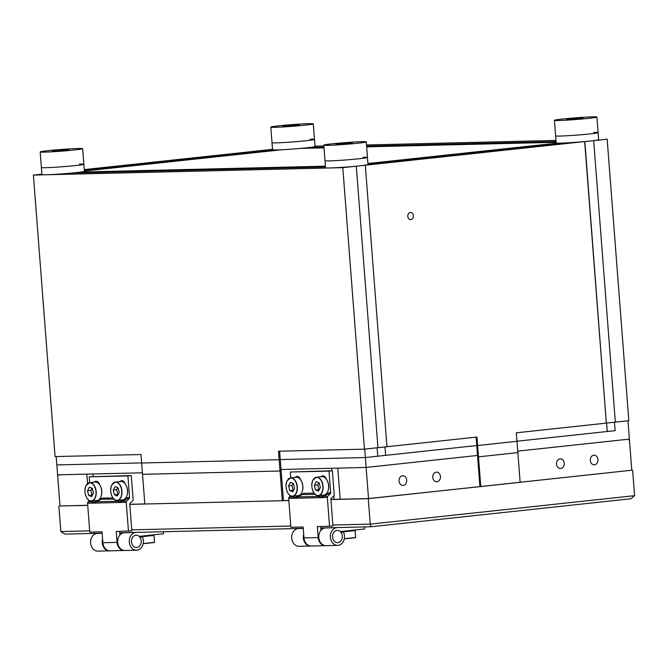 <?xml version="1.0" encoding="UTF-8"?>
<svg xmlns="http://www.w3.org/2000/svg" width="668" height="668" viewBox="0 0 668 668"><rect width="100%" height="100%" fill="white"/><g stroke="black" fill="none" stroke-linecap="round" stroke-linejoin="round"><path stroke-width="1" d="M352.345 142.727L335.837 144.238L352.345 142.727M323.796 145.148A21.301 0.852 -4.4 0 0 328.163 145.332A21.301 0.852 -4.4 0 0 351.869 143.804A21.301 0.852 -4.4 0 0 366.273 141.883A21.301 0.852 -4.4 0 0 361.906 141.699A21.301 0.852 -4.4 0 0 338.2 143.228A21.301 0.852 -4.4 0 0 323.796 145.148L324.999 160.712A21.301 0.852 -4.4 0 0 325.015 160.737A21.301 0.852 -4.4 0 0 329.357 160.888A21.301 0.852 -4.4 0 0 352.662 159.393A21.301 0.852 -4.4 0 0 367.45 157.473A21.301 0.852 -4.4 0 0 367.467 157.439A21.301 0.852 -4.4 0 0 363.108 157.256M299.364 124.699L282.856 126.21L299.364 124.699M270.816 127.12A21.301 0.852 -4.4 0 0 275.174 127.304A21.301 0.852 -4.4 0 0 298.888 125.768A21.301 0.852 -4.4 0 0 313.292 123.847A21.301 0.852 -4.4 0 0 308.925 123.672A21.301 0.852 -4.4 0 0 285.219 125.2A21.301 0.852 -4.4 0 0 270.816 127.12L272.018 142.676A21.301 0.852 -4.4 0 0 272.035 142.71A21.301 0.852 -4.4 0 0 276.377 142.86A21.301 0.852 -4.4 0 0 299.681 141.365A21.301 0.852 -4.4 0 0 314.469 139.445A21.301 0.852 -4.4 0 0 314.486 139.412A21.301 0.852 -4.4 0 0 310.127 139.228M68.737 149.523L52.229 151.035L68.737 149.523M40.189 151.945A21.301 0.852 -4.4 0 0 44.547 152.129A21.301 0.852 -4.4 0 0 68.261 150.601A21.301 0.852 -4.4 0 0 82.657 148.68A21.301 0.852 -4.4 0 0 78.298 148.496A21.301 0.852 -4.4 0 0 54.592 150.024A21.301 0.852 -4.4 0 0 40.189 151.945L41.383 167.509A21.301 0.852 -4.4 0 0 41.408 167.543A21.301 0.852 -4.4 0 0 45.75 167.693A21.301 0.852 -4.4 0 0 69.055 166.198A21.301 0.852 -4.4 0 0 83.842 164.278A21.301 0.852 -4.4 0 0 83.859 164.236A21.301 0.852 175.6 0 1 83.842 164.278A21.301 0.852 175.6 0 1 69.055 166.198A21.301 0.852 175.6 0 1 45.75 167.693A21.301 0.852 175.6 0 1 41.408 167.543A21.301 0.852 175.6 0 1 41.383 167.509L41.934 174.582A21.301 0.852 175.6 0 0 46.292 174.766A21.301 0.852 175.6 0 0 69.998 173.237A21.301 0.852 175.6 0 0 84.402 171.317L83.859 164.236A21.301 0.852 175.6 0 0 79.5 164.061M274.682 149.958L84.335 170.449L274.682 149.958M282.18 149.724L84.377 171.025L282.18 149.724M556.118 142.301L366.649 146.843L556.118 142.301M324.005 147.862L300.324 148.43L324.005 147.862M556.06 141.549L366.59 146.092L556.06 141.549M323.947 147.11L309.802 147.453L323.947 147.11M367.934 163.51L557.195 143.136L367.934 163.51M367.976 164.077L563.45 143.036L367.976 164.077M325.416 166.19L80.945 172.052L325.416 166.19M325.475 166.942L72.42 173.004L325.475 166.942M582.972 117.894L566.472 119.405L582.972 117.894M554.423 120.315A21.301 0.852 -4.4 0 0 558.79 120.499A21.301 0.852 -4.4 0 0 582.496 118.971A21.301 0.852 -4.4 0 0 596.9 117.05A21.301 0.852 -4.4 0 0 592.541 116.867A21.301 0.852 -4.4 0 0 568.827 118.395A21.301 0.852 -4.4 0 0 554.423 120.315L555.626 135.88A21.301 0.852 -4.4 0 0 555.642 135.913A21.301 0.852 -4.4 0 0 559.984 136.063A21.301 0.852 -4.4 0 0 583.289 134.569A21.301 0.852 -4.4 0 0 598.085 132.648A21.301 0.852 -4.4 0 0 598.094 132.615A21.301 0.852 175.6 0 1 598.085 132.648A21.301 0.852 175.6 0 1 583.289 134.569A21.301 0.852 175.6 0 1 559.984 136.063A21.301 0.852 175.6 0 1 555.642 135.913A21.301 0.852 175.6 0 1 555.626 135.88L556.168 142.952A21.301 0.852 175.6 0 0 560.527 143.136A21.301 0.852 175.6 0 0 584.241 141.608A21.301 0.852 175.6 0 0 598.637 139.687L598.094 132.615A21.301 0.852 175.6 0 0 593.735 132.431M84.268 169.597L272.527 149.331M402.503 475.791A4.826 3.841 -91.4 0 1 402.762 475.775A4.826 3.841 -91.4 0 1 406.712 480.35A4.826 3.841 -91.4 0 1 403.247 485.411A4.826 3.841 -91.4 0 1 402.996 485.427A4.826 3.841 -91.4 0 1 399.038 480.86A4.826 3.841 -91.4 0 1 402.503 475.791M436.254 472.159A4.826 3.841 -91.4 0 1 436.513 472.142A4.826 3.841 -91.4 0 1 440.462 476.718A4.826 3.841 -91.4 0 1 436.997 481.778A4.826 3.841 -91.4 0 1 436.747 481.795A4.826 3.841 -91.4 0 1 432.789 477.219A4.826 3.841 -91.4 0 1 436.254 472.159M560.753 468.46A4.826 3.841 88.6 0 0 564.218 463.392A4.826 3.841 88.6 0 0 560.26 458.824A4.826 3.841 88.6 0 0 560.009 458.841A4.826 3.841 88.6 0 0 556.544 463.901A4.826 3.841 88.6 0 0 560.494 468.477A4.826 3.841 88.6 0 0 560.753 468.46M594.503 464.819A4.826 3.841 88.6 0 0 597.969 459.759A4.826 3.841 88.6 0 0 594.011 455.184A4.826 3.841 88.6 0 0 593.76 455.2A4.826 3.841 88.6 0 0 590.295 460.269A4.826 3.841 88.6 0 0 594.244 464.836A4.826 3.841 88.6 0 0 594.503 464.819M479.908 486.571L477.511 455.451L478.48 456.845L517.85 452.612L478.48 456.845L477.603 445.531L516.982 441.289L477.603 445.531L476.952 437.047L377.954 447.702L356.294 166.198L365.296 165.23L386.956 446.733L365.296 165.23L584.842 141.549L606.327 423.111L584.667 141.616L593.668 140.647L615.328 422.143L593.668 140.647L607.17 139.194L628.83 420.69L516.331 432.806L520.138 482.313L480.76 486.555L478.48 456.845L477.511 455.451L366.131 467.441L337.774 468.126L340.171 499.246L368.527 498.562L480.76 486.555M520.13 482.246L631.778 470.222L629.498 440.521L628.262 439.227L517.742 451.125L628.262 439.227L629.498 440.521L627.978 420.782M368.527 498.562L366.131 467.441L281.053 469.487L280.034 471.024L282.322 500.724L144.814 504.023L141.006 454.516L55.06 456.57L33.4 175.074L41.9 174.156M329.357 160.888A21.301 0.852 -4.4 0 0 352.662 159.393A21.301 0.852 -4.4 0 0 367.45 157.473A21.301 0.852 -4.4 0 0 367.467 157.439L368.01 164.512A21.301 0.852 -4.4 0 1 353.614 166.432A21.301 0.852 -4.4 0 1 329.9 167.96A21.301 0.852 -4.4 0 1 325.541 167.785L324.999 160.712A21.301 0.852 -4.4 0 0 325.015 160.737A21.301 0.852 -4.4 0 0 329.357 160.888M272.018 142.676A21.301 0.852 -4.4 0 0 272.035 142.71A21.301 0.852 -4.4 0 0 276.377 142.86A21.301 0.852 -4.4 0 0 299.681 141.365A21.301 0.852 -4.4 0 0 314.469 139.445A21.301 0.852 -4.4 0 0 314.486 139.412L315.029 146.484A21.301 0.852 -4.4 0 1 300.633 148.405A21.301 0.852 -4.4 0 1 276.919 149.933A21.301 0.852 -4.4 0 1 272.561 149.749L272.018 142.676M330.902 499.464L340.171 499.246L337.774 468.126L331.754 468.268L281.053 469.487L283.441 500.608L288.826 500.474M283.441 500.608L282.322 500.724M129.792 504.29L144.806 503.931M331.754 468.268L331.946 470.748L331.754 468.268M333.875 495.856L334.15 499.388L333.875 495.856M56.195 456.545L56.838 464.936L141.649 462.907L56.838 464.936L57.707 476.259L58.458 474.823L142.409 472.81L92.835 473.996L93.027 476.476L92.835 473.996L58.458 474.823L57.707 476.259L59.995 505.96L87.725 505.3M279.641 451.192L280.284 459.584L365.371 457.538L366.131 467.441L477.511 455.451L476.752 445.548L365.371 457.538L280.284 459.584L281.053 469.487L280.034 471.024L142.526 474.313L280.034 471.024L279.166 459.701L141.658 462.999L279.166 459.701L280.284 459.584L279.166 459.701L278.514 451.217L364.452 449.155L342.793 167.651L33.4 175.074M88.902 501.15L88.827 500.24L88.902 501.15M87.55 483.599L86.823 474.138L87.55 483.599M315.012 146.2L323.863 145.983M366.507 144.964L555.976 140.422M615.128 430.651L516.974 441.222L607.245 431.503L606.602 423.086L607.245 431.503L615.128 430.651L614.476 422.234L615.128 430.651M364.452 449.155L377.954 447.702L356.294 166.198L342.793 167.651M364.72 449.13L365.371 457.538L377.746 456.211L377.103 447.794L377.746 456.211L385.62 455.359L384.977 446.942L385.62 455.359L476.752 445.548L476.1 437.139M365.296 165.23L364.01 165.322L365.296 165.23M410.878 219.588A3.549 2.822 88.6 0 0 413.425 215.864A3.549 2.822 88.6 0 0 410.519 212.507A3.549 2.822 88.6 0 0 410.336 212.516A3.549 2.822 88.6 0 0 407.789 216.24A3.549 2.822 88.6 0 0 410.695 219.605A3.549 2.822 88.6 0 0 410.878 219.588M631.778 470.222L368.26 498.662L330.911 499.564M87.733 505.392L59.995 505.96M288.835 500.566L129.801 504.382M632.638 470.205L634.6 495.664L630.851 498.779L370.974 526.76L320.824 527.962M303.247 528.38L119.722 532.78M102.146 533.198L65.013 534.091L60.83 531.544L89.687 530.851M58.867 506.085L60.83 531.544M131.763 529.849L290.797 526.033M332.864 525.023L370.222 524.13L634.6 495.664M368.26 498.662L370.222 524.13L370.974 526.76M302.42 494.303L303.197 493.351L302.019 494.629L297.744 496.95C295.632 498.219 294.179 498.261 293.377 497.059L293.427 496.132M290.772 477.854L290.329 472.025L332.38 470.731L334.217 494.696A1.419 1.127 88.6 0 1 333.775 495.957L331.345 498.236A1.419 1.127 -91.4 0 0 330.902 499.505L332.94 526.017L317.325 526.668L318.16 537.565A8.876 7.064 88.6 0 0 325.399 545.681L311.221 546.015A8.876 7.064 88.6 0 1 303.982 537.899L303.138 527.01L290.897 527.303L288.668 498.42A1.419 1.127 -91.4 0 1 289.11 497.159L290.563 495.798M328.205 493.685L328.982 492.733L327.804 494.011L323.521 496.332C321.417 497.602 319.964 497.643 319.162 496.441L319.212 495.514M321.634 495.255A8.943 5.402 -96.1 0 0 323.521 496.316L327.788 496.232A1.419 1.127 88.6 0 0 327.345 497.493L288.668 498.42M327.788 496.232L330.217 493.953L327.796 494.019M328.088 493.844L328.982 492.733L330.66 492.692A1.419 1.127 -91.4 0 1 330.217 493.953M324.489 476.368A6.037 3.649 -96.1 0 0 324.005 477.019M298.705 476.985A6.037 3.649 -96.1 0 0 298.22 477.637M320.999 530.25L320.715 526.584M329.566 526.376L327.345 497.493M330.66 492.692L328.998 471.099L332.38 470.731M290.329 472.025L328.998 471.099M300.742 479.958A6.037 3.649 -96.1 0 0 296.943 476.476A6.037 3.649 -96.1 0 0 295.314 477.361M326.518 479.34A6.037 3.649 -96.1 0 0 322.727 475.858A6.037 3.649 -96.1 0 0 321.099 476.743M319.429 495.489L319.346 496.399L321.391 497.059L324.748 495.756M293.644 496.107L293.561 497.025L295.607 497.677L297.652 496.984M328.422 493.46L321.4 497.059M315.112 494.312L302.003 494.621L297.744 496.95L319.346 496.399M302.303 494.462L303.197 493.351L314.035 493.093M295.615 497.677L297.794 496.917M289.11 497.159L293.561 497.025M325.291 527.937A8.876 7.064 88.6 0 0 324.982 527.937A8.876 7.064 88.6 0 0 321.6 529.114L321.776 529.473M320.916 529.131L321.6 529.114M341.056 531.486L343.185 531.436A8.876 7.064 -91.4 0 1 343.769 540.537A8.876 7.064 -91.4 0 1 337.649 545.38L326.051 545.664A8.876 7.064 -91.4 0 1 318.786 537.256A8.876 7.064 -91.4 0 1 325.157 527.945L326.276 527.829M337.649 545.38A8.876 7.064 -91.4 0 1 330.384 536.972A8.876 7.064 -91.4 0 1 336.755 527.67L325.157 527.945M364.494 526.91L364.644 528.947L340.304 531.569M310.904 546.015A8.876 7.064 -91.4 0 1 310.578 546.032L298.98 546.307A8.876 7.064 -91.4 0 1 291.716 537.899A8.876 7.064 -91.4 0 1 298.087 528.597L299.206 528.48M337.883 527.553L336.755 527.67M343.185 531.436L341.423 532.997M310.578 546.032A8.876 7.064 -91.4 0 1 303.689 534.158M342.308 535.986A6.146 4.893 88.6 0 0 336.964 530.384A6.146 4.893 88.6 0 0 332.564 537.039A6.146 4.893 88.6 0 0 337.908 542.633A6.146 4.893 88.6 0 0 342.308 535.986M313.033 480.008A9.227 5.578 83.9 0 1 316.498 477.244L312.975 480.041C309.718 485.561 313.609 496.591 318.469 495.598L323.98 494.996A9.227 5.578 -96.1 0 0 327.445 492.232A9.227 5.578 -96.1 0 0 327.813 481.97A9.227 5.578 -96.1 0 0 322.009 476.651L316.498 477.244A9.227 5.578 83.9 0 1 322.302 482.563A9.227 5.578 83.9 0 1 321.934 492.825A9.227 5.578 83.9 0 1 318.469 495.598A9.227 5.578 83.9 0 1 313.893 492.809M328.347 489.644A8.258 4.985 -96.1 0 0 327.412 480.952M315.53 489.945L318.502 491.147L320.348 487.632L319.212 482.914L316.24 481.711L314.394 485.227L315.53 489.945L319.254 489.719M318.87 482.772L317.776 484.868L318.912 489.577M317.776 484.868L314.394 485.227M287.248 480.626A9.227 5.578 83.9 0 1 290.714 477.862L287.19 480.659C283.933 486.179 287.833 497.209 292.693 496.215L298.204 495.614A9.227 5.578 -96.1 0 0 301.66 492.85A9.227 5.578 -96.1 0 0 302.028 482.588A9.227 5.578 -96.1 0 0 296.225 477.269L290.714 477.862A9.227 5.578 83.9 0 1 296.517 483.181A9.227 5.578 83.9 0 1 296.149 493.443A9.227 5.578 83.9 0 1 292.693 496.215A9.227 5.578 83.9 0 1 288.117 493.427M302.562 490.262A8.258 4.985 -96.1 0 0 301.627 481.57M289.753 490.562L292.726 491.765L294.563 488.25L293.427 483.532L290.455 482.329L288.618 485.845L289.753 490.562L293.469 490.337M293.085 483.39L291.991 485.486L293.127 490.203M291.991 485.486L288.618 485.845M354.533 530.492L343.394 531.828L354.541 530.668L354.24 530.066M101.319 499.121L102.095 498.169L96.635 501.777C94.53 503.046 93.077 503.079 92.276 501.877L92.326 500.95M89.671 482.672L89.22 476.843L131.27 475.558L133.116 499.522A1.419 1.127 88.6 0 1 132.673 500.783L130.243 503.062A1.419 1.127 -91.4 0 0 129.801 504.323L131.838 530.835L116.215 531.494L117.059 542.383A8.876 7.064 88.6 0 0 124.298 550.499L110.12 550.841A8.876 7.064 88.6 0 1 102.872 542.725L102.037 531.828L89.788 532.129L87.566 503.246A1.419 1.127 -91.4 0 1 88.009 501.977L89.462 500.616M127.104 498.503L127.872 497.551L122.419 501.159C120.315 502.428 118.862 502.461 118.061 501.259L118.102 500.332M118.319 500.315L118.236 501.225L120.282 501.885L122.469 501.125L126.686 501.05A1.419 1.127 88.6 0 0 126.244 502.319L87.566 503.246M126.686 501.05L129.116 498.771L126.703 498.862M126.987 498.662L127.872 497.551L129.559 497.51A1.419 1.127 -91.4 0 1 129.116 498.771M123.38 481.194A6.037 3.649 -96.1 0 0 122.895 481.837M97.603 481.812A6.037 3.649 -96.1 0 0 97.119 482.455M119.898 535.076L119.614 531.411M128.465 531.202L126.244 502.319M129.559 497.51L127.897 475.917L131.27 475.558M89.22 476.843L127.897 475.917M99.632 484.776A6.037 3.649 -96.1 0 0 95.841 481.302A6.037 3.649 -96.1 0 0 94.213 482.187M125.417 484.158A6.037 3.649 -96.1 0 0 121.618 480.684A6.037 3.649 -96.1 0 0 119.998 481.57M127.095 498.595L123.647 500.574M120.282 501.885L122.444 501.125M92.535 500.933L92.46 501.843L94.505 502.503L96.543 501.802M94.747 500.691A8.943 5.402 -96.1 0 0 96.635 501.751L118.236 501.225M114.011 499.138L101.319 499.213M101.202 499.28L102.095 498.169L112.934 497.91M100.901 499.439L96.685 501.743M88.009 501.977L92.46 501.843M124.181 532.755A8.876 7.064 88.6 0 0 123.872 532.755A8.876 7.064 88.6 0 0 120.499 533.932L120.666 534.3M119.806 533.949L120.499 533.932M139.954 536.312L142.084 536.254A8.876 7.064 -91.4 0 1 142.66 545.364A8.876 7.064 -91.4 0 1 136.548 550.207L124.941 550.482A8.876 7.064 -91.4 0 1 117.677 542.074A8.876 7.064 -91.4 0 1 124.048 532.772L125.175 532.646M136.548 550.207A8.876 7.064 -91.4 0 1 129.283 541.798A8.876 7.064 -91.4 0 1 135.654 532.496L124.048 532.772M163.384 531.736L163.543 533.765L139.194 536.387M109.794 550.841A8.876 7.064 -91.4 0 1 109.477 550.858L97.87 551.133A8.876 7.064 -91.4 0 1 90.606 542.725A8.876 7.064 -91.4 0 1 96.977 533.423L98.104 533.298M136.781 532.371L135.654 532.496M142.084 536.254L140.313 537.815M109.477 550.858A8.876 7.064 -91.4 0 1 102.588 538.984M141.207 540.813A6.146 4.893 88.6 0 0 135.863 535.21A6.146 4.893 88.6 0 0 131.462 541.857A6.146 4.893 88.6 0 0 136.806 547.459A6.146 4.893 88.6 0 0 141.207 540.813M153.431 535.31L142.292 536.654M153.139 534.884L153.431 535.485L142.284 536.629M111.514 485.753A9.227 5.578 83.9 0 1 111.932 484.834A9.227 5.578 83.9 0 1 115.389 482.062L111.873 484.868C108.608 490.387 112.508 501.409 117.368 500.415L122.879 499.823A9.227 5.578 -96.1 0 0 126.344 497.05A9.227 5.578 -96.1 0 0 126.711 486.788A9.227 5.578 -96.1 0 0 120.9 481.469L115.389 482.062A9.227 5.578 83.9 0 1 121.2 487.381A9.227 5.578 83.9 0 1 120.833 497.643A9.227 5.578 83.9 0 1 117.368 500.415A9.227 5.578 83.9 0 1 112.792 497.635M127.246 494.462A8.258 4.985 -96.1 0 0 126.302 485.778M114.428 494.763L117.401 495.965L119.238 492.45L118.102 487.732L115.13 486.538L113.293 490.053L114.428 494.763L118.144 494.545M117.76 487.598L116.666 489.686L117.802 494.404M116.666 489.686L113.293 490.053M85.729 486.371A9.227 5.578 83.9 0 1 86.147 485.452A9.227 5.578 83.9 0 1 89.612 482.68L86.088 485.486C82.832 491.005 86.723 502.027 91.583 501.033L97.094 500.441A9.227 5.578 -96.1 0 0 100.559 497.668A9.227 5.578 -96.1 0 0 100.926 487.406A9.227 5.578 -96.1 0 0 95.123 482.087L89.612 482.68A9.227 5.578 83.9 0 1 95.415 487.999A9.227 5.578 83.9 0 1 95.048 498.261A9.227 5.578 83.9 0 1 91.583 501.033A9.227 5.578 83.9 0 1 87.007 498.253M101.461 495.08A8.258 4.985 -96.1 0 0 100.526 486.396M88.644 495.389L91.616 496.583L93.453 493.067L92.326 488.35L89.345 487.156L87.508 490.671L88.644 495.389L92.359 495.163M91.975 488.216L90.881 490.304L92.017 495.021M90.881 490.304L87.508 490.671M295.857 495.873A8.943 5.402 -96.1 0 0 297.736 496.934M297.243 497.159A9.227 5.578 83.9 0 1 295.331 495.923M323.028 496.541A9.227 5.578 83.9 0 1 321.116 495.305M303.982 537.899L318.16 537.565M303.255 528.471L298.087 528.597M321.751 492.733A9.085 5.486 -96.1 0 0 320.765 479.933A9.085 5.486 -96.1 0 0 312.991 480.117A9.085 5.486 -96.1 0 0 313.977 492.926A9.085 5.486 -96.1 0 0 321.751 492.733M312.616 480.935A9.227 5.578 83.9 0 1 312.983 480.108M295.974 493.36A9.085 5.486 -96.1 0 0 294.989 480.551A9.085 5.486 -96.1 0 0 287.207 480.743A9.085 5.486 -96.1 0 0 288.192 493.543A9.085 5.486 -96.1 0 0 295.974 493.36M286.839 481.553A9.227 5.578 83.9 0 1 287.198 480.726M344.296 538.742L355.626 537.506L355.092 530.576M355.418 537.715L344.27 538.876L355.626 537.506M96.142 501.977A9.227 5.578 83.9 0 1 94.23 500.75M120.532 500.073A8.943 5.402 -96.1 0 0 122.419 501.134M121.927 501.359A9.227 5.578 83.9 0 1 120.006 500.132M102.872 542.725L117.059 542.383M102.146 533.298L96.977 533.423M143.186 543.56L154.525 542.324L153.991 535.394M154.308 542.533L143.161 543.702L154.525 542.324M120.649 497.56A9.085 5.486 -96.1 0 0 119.664 484.759A9.085 5.486 -96.1 0 0 111.882 484.943A9.085 5.486 -96.1 0 0 112.867 497.743A9.085 5.486 -96.1 0 0 120.649 497.56M94.864 498.178A9.085 5.486 -96.1 0 0 93.879 485.377A9.085 5.486 -96.1 0 0 86.105 485.561A9.085 5.486 -96.1 0 0 87.09 498.361A9.085 5.486 -96.1 0 0 94.864 498.178M366.273 141.883L367.467 157.439M313.292 123.847L314.486 139.412M82.657 148.68L83.859 164.236M596.9 117.05L598.094 132.615M320.832 528.029L324.982 527.937M96.66 501.743L94.514 502.503M119.722 532.855L123.872 532.755"/></g></svg>
